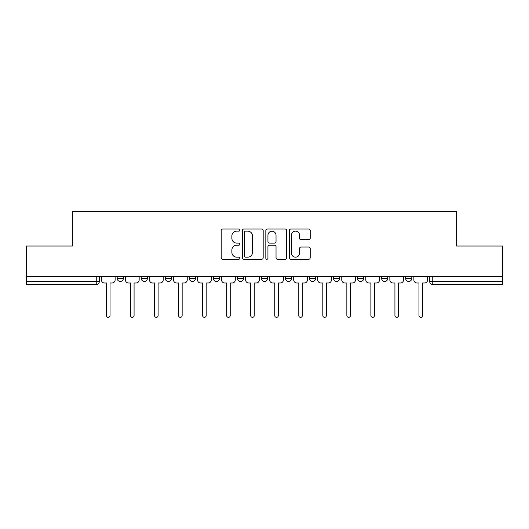 <?xml version="1.0" encoding="UTF-8"?>
<svg xmlns="http://www.w3.org/2000/svg" width="529" height="529" viewBox="0 0 529 529"><rect width="100%" height="100%" fill="white"/><g stroke="black" fill="none" stroke-linecap="round" stroke-linejoin="round"><path stroke-width="0.79" d="M239.849 230.095A1.058 1.058 0 0 0 238.791 229.037L222.722 229.037A1.514 1.514 0 0 0 221.208 230.551L221.208 257.775A1.514 1.514 0 0 0 222.722 259.283L238.791 259.283A1.058 1.058 0 0 0 239.849 258.225A1.058 1.058 0 0 0 238.791 257.167L236.708 257.167A4.84 4.84 0 0 1 231.867 252.326L231.867 250.058A4.84 4.84 0 0 1 236.708 245.218L238.791 245.218A1.058 1.058 0 0 0 239.849 244.16A1.058 1.058 0 0 0 238.791 243.102L236.708 243.102A4.84 4.84 0 0 1 231.867 238.262L231.867 235.994A4.84 4.84 0 0 1 236.708 231.153L238.791 231.153A1.058 1.058 0 0 0 239.849 230.095M381.601 276.674L381.601 278.366L387.764 278.366A3.081 3.081 0 0 1 384.682 281.448A3.081 3.081 0 0 1 381.601 278.366L381.601 276.674M309.491 276.674L309.491 278.366L315.654 278.366A3.081 3.081 0 0 1 312.573 281.448A3.081 3.081 0 0 1 309.491 278.366L309.491 276.674M261.419 276.674L261.419 278.366L267.581 278.366A3.081 3.081 0 0 1 264.5 281.448A3.081 3.081 0 0 1 261.419 278.366L261.419 276.674M237.382 276.674L237.382 278.366L243.545 278.366A3.081 3.081 0 0 1 240.464 281.448A3.081 3.081 0 0 1 237.382 278.366L237.382 276.674M189.309 276.674L189.309 278.366L195.472 278.366A3.081 3.081 0 0 1 192.391 281.448A3.081 3.081 0 0 1 189.309 278.366L189.309 276.674M308.698 239.703A1.514 1.514 0 0 0 310.212 238.189L310.212 230.551A1.514 1.514 0 0 0 308.698 229.037L290.851 229.037A1.514 1.514 0 0 0 289.343 230.551L289.343 257.775A1.514 1.514 0 0 0 290.851 259.283L308.698 259.283A1.514 1.514 0 0 0 310.212 257.775L310.212 248.551A1.514 1.514 0 0 0 308.698 247.036L301.061 247.036A1.514 1.514 0 0 0 299.546 248.551L299.546 253.12A4.047 4.047 0 0 1 295.506 257.167A4.047 4.047 0 0 1 291.459 253.12L291.459 235.2A4.047 4.047 0 0 1 295.506 231.153A4.047 4.047 0 0 1 299.546 235.2L299.546 238.189A1.514 1.514 0 0 0 301.061 239.703L308.698 239.703M26.45 276.674L26.45 246.011L72.367 246.011L72.367 211.653L456.633 211.653L456.633 246.011L502.55 246.011L502.55 276.674L26.45 276.674L26.45 281.448L99.326 281.448L99.326 276.674L99.326 281.448A3.081 3.081 0 0 1 96.245 284.529L26.45 284.529L26.45 281.448M263.178 230.551A1.514 1.514 0 0 0 261.663 229.037L243.816 229.037A1.514 1.514 0 0 0 242.308 230.551L242.308 257.775A1.514 1.514 0 0 0 243.816 259.283L261.663 259.283A1.514 1.514 0 0 0 263.178 257.775L263.178 230.551M267.337 229.037L285.184 229.037A1.514 1.514 0 0 1 286.692 230.551L286.692 257.775A1.514 1.514 0 0 1 285.184 259.283L277.546 259.283A1.514 1.514 0 0 1 276.032 257.775L276.032 246.732A1.514 1.514 0 0 0 274.518 245.218L269.453 245.218A1.514 1.514 0 0 0 267.938 246.732L267.938 258.225A1.058 1.058 0 0 1 266.881 259.283A1.058 1.058 0 0 1 265.822 258.225L265.822 230.551A1.514 1.514 0 0 1 267.337 229.037M429.674 276.674L429.674 281.448L502.55 281.448L502.55 284.529L432.755 284.529A3.081 3.081 0 0 1 429.674 281.448M502.55 276.674L502.55 281.448M411.8 276.674L411.8 278.366A3.081 3.081 0 0 1 408.719 281.448A3.081 3.081 0 0 1 405.637 278.366A3.081 3.081 0 0 0 408.719 281.448M405.637 276.674L405.637 278.366L411.8 278.366M387.764 276.674L387.764 278.366A3.081 3.081 0 0 1 384.682 281.448M363.727 276.674L363.727 278.366A3.081 3.081 0 0 1 360.646 281.448A3.081 3.081 0 0 1 357.564 278.366L363.727 278.366M357.564 276.674L357.564 278.366M339.691 276.674L339.691 278.366A3.081 3.081 0 0 1 336.609 281.448A3.081 3.081 0 0 1 333.528 278.366L339.691 278.366L339.691 276.674M333.528 276.674L333.528 278.366M315.654 276.674L315.654 278.366M291.618 276.674L291.618 278.366A3.081 3.081 0 0 1 288.536 281.448A3.081 3.081 0 0 1 285.455 278.366L291.618 278.366L291.618 276.674M285.455 276.674L285.455 278.366M267.581 276.674L267.581 278.366L267.581 276.674M243.545 278.366L243.545 276.674L243.545 278.366A3.081 3.081 0 0 1 240.464 281.448M219.509 276.674L219.509 278.366A3.081 3.081 0 0 1 216.427 281.448A3.081 3.081 0 0 1 213.346 278.366A3.081 3.081 0 0 0 216.427 281.448A3.081 3.081 0 0 0 219.509 278.366L219.509 276.674M213.346 276.674L213.346 278.366L219.509 278.366M195.472 276.674L195.472 278.366M171.436 276.674L171.436 278.366A3.081 3.081 0 0 1 168.354 281.448A3.081 3.081 0 0 1 165.273 278.366A3.081 3.081 0 0 0 168.354 281.448A3.081 3.081 0 0 0 171.436 278.366L165.273 278.366L165.273 276.674M141.236 276.674L141.236 278.366L147.399 278.366L147.399 276.674L147.399 278.366A3.081 3.081 0 0 1 144.318 281.448A3.081 3.081 0 0 1 141.236 278.366A3.081 3.081 0 0 0 144.318 281.448M117.2 276.674L117.2 278.366L123.363 278.366L123.363 276.674L123.363 278.366A3.081 3.081 0 0 1 120.281 281.448A3.081 3.081 0 0 1 117.2 278.366A3.081 3.081 0 0 0 120.281 281.448M96.245 276.674L96.245 284.529A3.081 3.081 0 0 0 99.326 281.448M245.482 231.153A1.058 1.058 0 0 0 244.424 232.211L244.424 256.109A1.058 1.058 0 0 0 245.482 257.167L247.678 257.167A4.84 4.84 0 0 0 252.512 252.326L252.512 235.994A4.84 4.84 0 0 0 247.678 231.153L245.482 231.153M276.032 235.279A4.047 4.047 0 0 0 271.985 231.233A4.047 4.047 0 0 0 267.938 235.279L267.938 241.588A1.514 1.514 0 0 0 269.453 243.102L274.518 243.102A1.514 1.514 0 0 0 276.032 241.588L276.032 235.279M101.409 276.674L101.409 279.907A3.081 3.081 0 0 0 104.491 282.989L106.494 282.989L106.494 315.575A1.772 1.772 0 0 0 108.266 317.347A1.772 1.772 0 0 0 110.039 315.575L110.039 282.989L112.042 282.989A3.081 3.081 0 0 0 115.124 279.907L115.124 276.674M125.446 276.674L125.446 279.907A3.081 3.081 0 0 0 128.527 282.989L130.531 282.989L130.531 315.575A1.772 1.772 0 0 0 132.303 317.347A1.772 1.772 0 0 0 134.075 315.575L134.075 282.989L136.079 282.989A3.081 3.081 0 0 0 139.16 279.907L139.16 276.674M149.482 276.674L149.482 279.907A3.081 3.081 0 0 0 152.564 282.989L154.567 282.989L154.567 315.575A1.772 1.772 0 0 0 156.339 317.347A1.772 1.772 0 0 0 158.111 315.575L158.111 282.989L160.115 282.989A3.081 3.081 0 0 0 163.197 279.907L163.197 276.674M173.519 276.674L173.519 279.907A3.081 3.081 0 0 0 176.6 282.989L178.604 282.989L178.604 315.575A1.772 1.772 0 0 0 180.376 317.347A1.772 1.772 0 0 0 182.148 315.575L182.148 282.989L184.152 282.989A3.081 3.081 0 0 0 187.233 279.907L187.233 276.674M197.555 276.674L197.555 279.907A3.081 3.081 0 0 0 200.636 282.989L202.64 282.989L202.64 315.575A1.772 1.772 0 0 0 204.412 317.347A1.772 1.772 0 0 0 206.184 315.575L206.184 282.989L208.181 282.989A3.081 3.081 0 0 0 211.269 279.907L211.269 276.674M221.591 276.674L221.591 279.907A3.081 3.081 0 0 0 224.673 282.989L226.677 282.989L226.677 315.575A1.772 1.772 0 0 0 228.449 317.347A1.772 1.772 0 0 0 230.221 315.575L230.221 282.989L232.218 282.989A3.081 3.081 0 0 0 235.299 279.907L235.299 276.674M245.628 276.674L245.628 279.907A3.081 3.081 0 0 0 248.709 282.989L250.713 282.989L250.713 315.575A1.772 1.772 0 0 0 252.485 317.347A1.772 1.772 0 0 0 254.251 315.575L254.251 282.989L256.254 282.989A3.081 3.081 0 0 0 259.336 279.907L259.336 276.674M269.664 276.674L269.664 279.907A3.081 3.081 0 0 0 272.746 282.989L274.749 282.989L274.749 315.575A1.772 1.772 0 0 0 276.515 317.347A1.772 1.772 0 0 0 278.287 315.575L278.287 282.989L280.291 282.989A3.081 3.081 0 0 0 283.372 279.907L283.372 276.674M293.701 276.674L293.701 279.907A3.081 3.081 0 0 0 296.782 282.989L298.779 282.989L298.779 315.575A1.772 1.772 0 0 0 300.551 317.347A1.772 1.772 0 0 0 302.323 315.575L302.323 282.989L304.327 282.989A3.081 3.081 0 0 0 307.409 279.907L307.409 276.674M317.731 276.674L317.731 279.907A3.081 3.081 0 0 0 320.819 282.989L322.816 282.989L322.816 315.575A1.772 1.772 0 0 0 324.588 317.347A1.772 1.772 0 0 0 326.36 315.575L326.36 282.989L328.364 282.989A3.081 3.081 0 0 0 331.445 279.907L331.445 276.674M341.767 276.674L341.767 279.907A3.081 3.081 0 0 0 344.848 282.989L346.852 282.989L346.852 315.575A1.772 1.772 0 0 0 348.624 317.347A1.772 1.772 0 0 0 350.396 315.575L350.396 282.989L352.4 282.989A3.081 3.081 0 0 0 355.481 279.907L355.481 276.674M365.804 276.674L365.804 279.907A3.081 3.081 0 0 0 368.885 282.989L370.889 282.989L370.889 315.575A1.772 1.772 0 0 0 372.661 317.347A1.772 1.772 0 0 0 374.433 315.575L374.433 282.989L376.436 282.989A3.081 3.081 0 0 0 379.518 279.907L379.518 276.674M389.84 276.674L389.84 279.907A3.081 3.081 0 0 0 392.921 282.989L394.925 282.989L394.925 315.575A1.772 1.772 0 0 0 396.697 317.347A1.772 1.772 0 0 0 398.469 315.575L398.469 282.989L400.473 282.989A3.081 3.081 0 0 0 403.554 279.907L403.554 276.674M413.876 276.674L413.876 279.907A3.081 3.081 0 0 0 416.958 282.989L418.961 282.989L418.961 315.575A1.772 1.772 0 0 0 420.734 317.347A1.772 1.772 0 0 0 422.506 315.575L422.506 282.989L424.509 282.989A3.081 3.081 0 0 0 427.591 279.907L427.591 276.674M432.755 276.674L432.755 284.529"/></g></svg>
